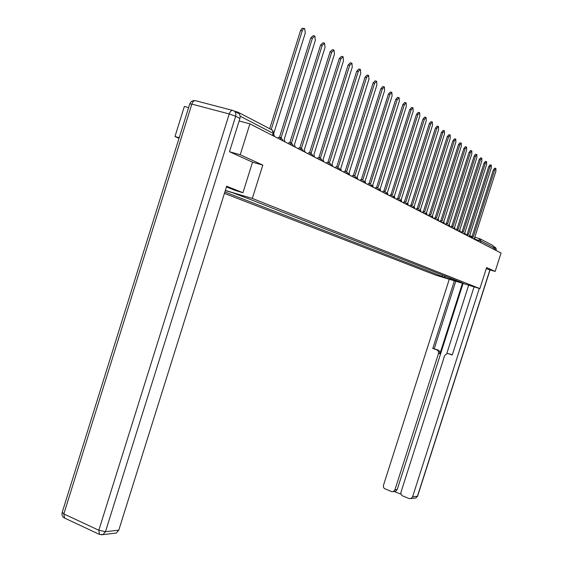 <?xml version="1.0" encoding="UTF-8"?>
<svg xmlns="http://www.w3.org/2000/svg" width="563" height="563" viewBox="0 0 563 563"><rect width="100%" height="100%" fill="white"/><g stroke="black" fill="none" stroke-linecap="round" stroke-linejoin="round"><path stroke-width="0.84" d="M224.433 193.369L435.523 275.068L479.873 288.608L252.323 198.443L262.808 165.093L240.218 154.755L249.916 123.846L501.063 253.033L495.166 271.443L486.622 267.531L479.873 288.608M179.21 137.703L174.973 136.52L179.02 138.301M174.973 136.52L184.361 106.449L188.612 107.575M480.401 238.986L492.942 245.545L494.124 247.903L480.978 241.084L475.728 239.437M493.695 249.24L494.124 247.903M488.212 269.374L495.166 271.443M239.718 114.732L237.846 112.107L234.44 111.214M240.218 154.755L229.732 151.82M239.127 120.982L249.916 123.846M225.32 190.583L232.463 192.701L247.91 198.486L461.238 282.401L464.362 283.822L444.031 277.158L445.615 276.257M224.869 191.983L444.031 277.158M225.355 190.442L252.323 198.443M252.52 162.2L262.808 165.093M442.419 275.004L441.934 276.517M450.59 278.213L449.443 279.262M274.434 136.457L273.653 133.656L305.259 33.133L304.724 28.643L303.373 28.924L302.218 30.93L271.225 129.56M269.684 128.758L300.543 30.564L302.092 28.277L304.161 28.516M284.998 141.89L284.259 139.152L315.329 40.423L314.83 36.032L312.395 38.298L281.169 137.555L279.874 137.822M278.242 137.386L280.761 137.414M279.551 137.09L310.741 37.932L313.176 35.666L314.295 35.919M295.195 147.133L294.491 144.459L325.041 47.461L324.577 43.168L322.212 45.413L291.514 142.911L290.241 143.199M288.636 142.77L291.12 142.784M289.917 142.46L320.579 45.047L322.951 42.802L324.077 43.055M226.453 186.937L235.348 190.484L242.934 192.722L226.671 186.226L118.772 530.184L116.288 533.048L114.585 533.252M234.489 111.249L237.368 112.755C239.711 113.67 240.563 115.57 239.922 118.448L229.493 151.714L252.52 162.186L242.934 192.722M462.455 283.295L439.935 353.747L438.528 353.451L394.937 489.824L397.182 489.613L395.493 491.379L394.389 491.492M438.528 353.451L438.394 351.249L436.818 349.827L439.471 351.016L439.935 353.747M454.383 280.824L432.771 348.476L436.818 349.827M449.267 279.262L383.473 485.285L383.48 487.206L384.339 488.529L391.531 491.555L393.248 491.605L394.937 489.824M448.985 353.796L447.184 353.494L444.679 355.513L400.884 492.519L400.976 494.138L402.095 495.672L409.139 498.544L410.948 498.572L412.595 496.805L417.422 496.256L489.901 269.881M394.22 491.506L400.997 494.194M448.169 353.627L452.272 354.993L474.074 286.841M479.289 288.432L412.595 496.805M488.304 269.403L486.305 268.509M496.116 250.486L494.61 249.712M494.645 249.585L494.18 246.911M463.075 283.478L397.182 489.613M446.79 353.55L468.655 285.181M449.548 353.923L452.314 354.845M455.77 281.247L434.193 348.786L438.232 350.137M434.193 348.786L432.771 348.476M305.047 152.2L304.379 149.582L334.422 54.259L334 50.058L331.691 52.275L301.501 148.09L300.255 148.393M298.671 147.963L301.128 147.963M299.924 147.64L330.087 51.909L332.388 49.692L333.521 49.952M314.569 157.098L313.936 154.536L343.493 60.825L343.099 56.715L340.847 58.911L311.149 153.094L309.931 153.41M308.362 152.981L309.495 152.622L310.79 152.974M309.594 152.65L339.264 58.545L341.516 56.349L342.649 56.61M323.774 161.834L323.169 159.322L352.262 67.173L351.896 63.147L349.707 65.322L320.481 157.929L319.284 158.252M317.743 157.837L318.848 157.464L320.136 157.816M318.94 157.492L348.138 64.963L350.334 62.789L351.474 63.049M332.684 166.416L332.107 163.96L360.742 73.317L360.404 69.376L358.272 71.522L329.503 162.608L328.335 162.946M326.814 162.531L327.891 162.144L329.179 162.496M327.983 162.172L356.724 71.163L358.863 69.017L360.003 69.277M341.305 170.856L340.756 168.443L368.955 79.263L368.645 75.4L366.555 77.525L338.236 167.134L337.096 167.485M335.59 167.07L336.646 166.683L337.927 167.028M336.737 166.704L365.035 77.173L367.118 75.041L368.258 75.308M349.658 175.149L349.137 172.785L376.9 85.02L376.619 81.234L374.585 83.338L346.695 171.518L345.576 171.877M344.092 171.469L345.126 171.068L346.4 171.419M345.21 171.096L373.079 82.986L375.113 80.875L376.26 81.149M357.751 179.316L357.259 176.993L384.606 90.601L384.346 86.885L382.361 88.975L354.887 175.769L353.796 176.135M352.325 175.733L353.346 175.325L354.606 175.67M353.43 175.346L380.87 88.616L382.861 86.533L384.001 86.801M365.605 183.355L365.127 181.075L392.073 96.006L391.841 92.367L389.899 94.429L362.832 179.886L361.763 180.259M360.313 179.857L361.305 179.449L362.565 179.794M361.39 179.47L388.428 94.077L390.37 92.015L391.51 92.283M373.213 187.268L372.762 185.037L399.322 101.256L399.104 97.681L397.204 99.721L370.538 183.883L369.49 184.263M368.054 183.862L369.032 183.447L370.278 183.791M369.11 183.468L395.754 99.377L397.654 97.329L398.794 97.603M377.604 189.527L378.885 188.675L380.602 191.068L380.173 188.872L406.352 106.344L406.155 102.832L404.297 104.859L378.012 187.753L376.985 188.141M375.57 187.753L376.527 187.324L377.766 187.669M376.605 187.345L402.862 104.514L404.72 102.487L405.86 102.762M387.837 194.362L387.365 192.602L413.172 111.284L412.996 107.836L411.18 109.848L385.268 191.519L384.262 191.913M382.861 191.519L383.797 191.089L385.029 191.434M383.875 191.11L409.765 109.503L411.581 107.498L412.714 107.772M394.825 197.712L394.353 196.227L419.801 116.084L419.639 112.699L417.866 114.683L392.312 195.171L391.334 195.572M389.948 195.185L390.863 194.749L392.087 195.087M390.933 194.77L416.465 114.345L418.246 112.361L419.372 112.635M401.602 201.026L401.145 199.745L426.24 120.749L426.1 117.421L424.361 119.391L399.16 198.718L398.196 199.126M396.831 198.739L397.731 198.303L398.942 198.64M397.795 198.324L422.975 119.046L424.713 117.083L425.839 117.357M408.189 204.292L407.739 203.166L432.497 125.282L432.37 122.009L430.667 123.959L405.817 202.166L404.867 202.581M403.516 202.201L404.396 201.758L405.606 202.096M404.466 201.772L429.302 123.621L431.005 121.678L432.124 121.953M414.586 207.494L414.157 206.494L438.584 129.687L438.471 126.471L436.804 128.406L412.285 205.523L411.356 205.938M410.019 205.558L410.884 205.115L412.081 205.453M410.948 205.129L435.452 128.068L437.12 126.14L438.239 126.415M420.807 210.632L420.399 209.725L444.503 133.98L444.411 130.813L442.771 132.727L418.576 208.782L417.669 209.204M416.346 208.831L417.197 208.38L418.379 208.711M417.26 208.401L441.434 132.389L443.074 130.482L444.186 130.757M426.867 213.701L426.472 212.877L450.266 138.146L450.182 135.036L448.577 136.929L424.699 211.955L423.805 212.378M422.503 212.012L423.334 211.561L424.509 211.892M423.397 211.575L447.261 136.598L448.866 134.712L449.971 134.986M432.764 216.699L432.384 215.946L455.868 142.214L455.805 139.152L454.235 141.024L430.66 215.045L429.787 215.474M428.492 215.108L429.309 214.651L430.477 214.982M429.372 214.672L452.926 140.694L454.496 138.822L455.601 139.096M438.507 219.626L438.148 218.93L461.329 146.169L461.28 143.157L459.739 145.008L436.466 218.057L435.607 218.486M434.326 218.12L435.129 217.663L436.29 217.994M435.192 217.684L458.444 144.684L459.985 142.826L461.083 143.101M444.101 222.491L443.757 221.836L466.65 150.018L466.607 147.056L465.101 148.892L442.117 220.985L441.279 221.421M440.013 221.062L440.801 220.597L441.948 220.928M440.857 220.619L463.821 148.569L465.334 146.732L466.417 147.006M449.555 225.284L449.225 224.672L471.836 153.776L471.808 150.856L470.323 152.679L447.627 223.842L446.804 224.278M445.551 223.919L446.325 223.462L447.465 223.785M446.382 223.476L469.056 152.355L470.541 150.532L471.625 150.807M454.876 228.015L454.552 227.431L476.889 157.436L476.868 154.558L475.411 156.366L452.997 226.629L452.188 227.065M450.949 226.713L451.709 226.249L452.842 226.572M451.765 226.263L474.166 156.042L475.622 154.241L476.699 154.515M460.062 230.682L459.753 230.126L481.822 161.004L481.808 158.168L480.38 159.962L458.233 229.338L457.438 229.781M456.213 229.43L456.959 228.965L458.085 229.289M457.015 228.979L479.141 159.646L480.57 157.858L481.639 158.126M465.122 233.286L464.827 232.758L486.629 164.487L486.629 161.694L485.222 163.467L463.342 231.991L462.561 232.428M461.343 232.083L462.082 231.618L463.194 231.935M462.132 231.632L483.997 163.15L485.405 161.384L486.467 161.651M470.056 235.834L469.774 235.32L491.316 167.88L491.323 165.135L489.944 166.887L468.325 234.574L467.557 235.01M466.354 234.672L467.079 234.208L468.184 234.525M467.128 234.222L488.733 166.578L490.113 164.818L491.168 165.093M474.876 238.325L474.602 237.825L495.897 171.194L495.912 168.485L494.56 170.23L473.187 237.093L472.434 237.537M471.245 237.199L471.956 236.727L473.054 237.044M472.005 236.741L493.357 169.92L494.715 168.175L495.764 168.45M478.219 241.281L479.76 238.649L480.978 241.084L480.535 242.47M470.154 235.904L472.097 236.46M474.792 237.227L479.676 238.628M238.775 112.586L272.07 129.94L273.175 131.355L273.161 133.325L240.141 116.203M283.485 141.109L281.401 138.231L279.698 139.167M293.865 146.45L291.859 143.642L290.17 144.55M303.893 151.609L301.881 148.829L300.276 149.751M313.577 156.591L311.628 153.875L310.044 154.769M322.93 161.405L320.987 158.717L319.474 159.625M331.987 166.057L330.101 163.432L328.602 164.319M340.742 170.561L338.863 167.964L337.434 168.858M349.222 174.924L347.399 172.384L345.978 173.256M357.435 179.154L355.64 176.648L354.254 177.514M365.394 183.242L363.628 180.779L362.283 181.645M373.114 187.219L371.348 184.777L370.06 185.642M387.872 194.805L386.155 192.433L384.923 193.292M394.923 198.436L393.234 196.1L392.038 196.951M401.778 201.962L400.131 199.668L398.942 200.498M408.435 205.389L406.789 203.116L405.649 203.954M414.91 208.718L413.305 206.487L412.172 207.311M421.208 211.955L419.604 209.746L418.52 210.569M427.331 215.108L425.755 212.927L424.685 213.743M433.299 218.177L431.751 216.03L430.695 216.832M439.098 221.16L437.564 219.035L436.543 219.844M444.756 224.067L443.25 221.984L442.236 222.772M450.266 226.903L448.774 224.841L447.782 225.622M455.629 229.662L454.158 227.628L453.187 228.409M460.865 232.357L459.415 230.344L458.458 231.119M465.967 234.982L464.524 232.991L463.602 233.765M470.95 237.544L469.521 235.573L468.613 236.34M475.812 240.042L474.405 238.107L473.511 238.86M273.47 133.635L273.161 133.325L272.492 135.458M302.218 30.93L300.543 30.564M312.395 38.298L310.741 37.932M322.212 45.413L320.579 45.047M64.576 518.073L63.823 513.928L62.24 512.231L189.759 103.909L191.828 104.106L63.823 513.928L98.828 530.262L229.232 113.958L191.828 104.106C192.856 101.389 194.172 100.27 195.769 100.763L232.477 110.362M239.922 118.448L235.658 116.259L105.457 531.697L118.772 530.184M101.488 534.843L102.938 534.611L105.457 531.697L98.828 530.262L99.503 534.428M235.658 116.259C236.305 113.353 235.447 111.446 233.096 110.524C231.555 110.052 230.267 111.192 229.232 113.958L235.658 116.259M494.124 246.7L496.003 248.184L496.27 250.465M410.948 498.572L415.797 498.002L417.591 496.2L415.797 498.002L414.642 498.142M490.042 269.916L417.612 496.137M331.691 52.275L330.087 51.909M340.847 58.911L339.264 58.545M349.707 65.322L348.138 64.963M358.272 71.522L356.724 71.163M366.555 77.525L365.035 77.173M374.585 83.338L373.079 82.986M382.361 88.975L380.87 88.616M389.899 94.429L388.428 94.077M397.204 99.721L395.754 99.377M404.297 104.859L402.862 104.514M411.18 109.848L409.765 109.503M417.866 114.683L416.465 114.345M424.361 119.391L422.975 119.046M430.667 123.959L429.302 123.621M436.804 128.406L435.452 128.068M442.771 132.727L441.434 132.389M448.577 136.929L447.261 136.598M454.235 141.024L452.926 140.694M459.739 145.008L458.444 144.684M465.101 148.892L463.821 148.569M470.323 152.679L469.056 152.355M475.411 156.366L474.166 156.042M480.38 159.962L479.141 159.646M485.222 163.467L483.997 163.15M489.944 166.887L488.733 166.578M494.56 170.23L493.357 169.92M272.844 135.634L273.498 133.544L272.309 130.102M116.288 533.048L102.938 534.611L99.419 534.393L64.499 518.037C62.416 516.855 61.62 515.054 62.113 512.64M194.932 100.594C192.497 100.46 190.794 101.509 189.815 103.747M495.236 247.263L496.242 250.556M393.248 491.605L395.493 491.379"/></g></svg>
